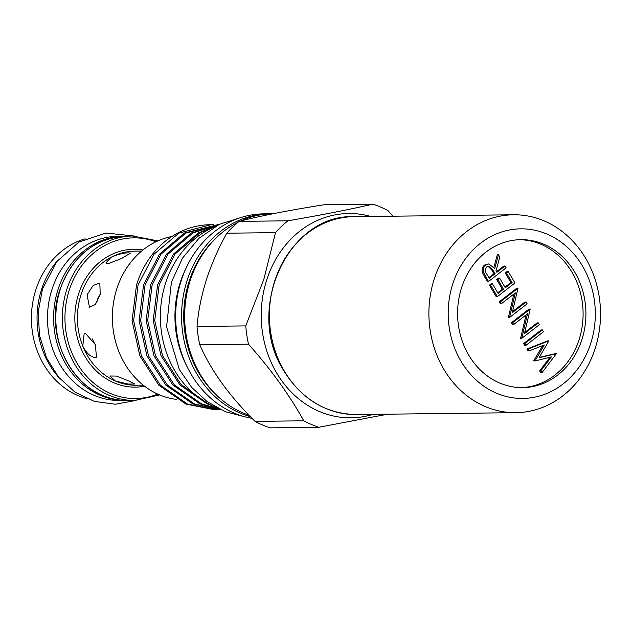 <?xml version="1.0" encoding="UTF-8"?>
<svg xmlns="http://www.w3.org/2000/svg" width="632" height="632" viewBox="0 0 632 632"><rect width="100%" height="100%" fill="white"/><g stroke="black" fill="none" stroke-linecap="round" stroke-linejoin="round"><path stroke-width="0.95" d="M485.811 252.215A73.976 64.164 89.3 0 0 460.523 335.553A73.976 64.164 89.3 0 0 522.617 387.613A73.976 64.164 89.3 0 0 557.685 375.068A73.976 64.164 89.3 0 0 582.973 291.731A73.976 64.164 89.3 0 0 520.879 239.662A73.976 64.164 89.3 0 0 485.811 252.215M521.21 387.613A73.976 64.164 89.3 0 0 554.872 375.1A73.976 64.164 89.3 0 0 580.366 292.537A73.976 64.164 89.3 0 0 519.472 239.702M443.609 368.867A98.955 85.826 -90.7 0 1 438.64 267.613A98.955 85.826 -90.7 0 1 513.547 214.777A98.955 85.826 -90.7 0 1 585.817 258.583A98.955 85.826 -90.7 0 1 590.786 359.829A98.955 85.826 -90.7 0 1 515.878 412.672A98.955 85.826 -90.7 0 1 443.609 368.867M460.807 360.904A84.814 73.565 -90.7 0 1 480.549 243.217A84.814 73.565 -90.7 0 1 582.696 266.372A84.814 73.565 -90.7 0 1 562.946 384.066A84.814 73.565 -90.7 0 1 460.807 360.904M85.123 238.833A82.223 71.313 89.3 0 0 35.787 289.954A82.223 71.313 89.3 0 0 87.011 398.721M121.218 236.328A82.081 71.195 89.3 0 0 57.947 289.748A82.081 71.195 89.3 0 0 123.145 400.372M121.952 236.265L117.71 236.313A82.081 71.195 89.3 0 0 51.848 289.819A82.081 71.195 89.3 0 0 119.645 400.467L123.888 400.419M96.822 302.365L97.518 299.244L100.599 293.327M87.074 294.781L93.181 285.443L99.848 283.01L100.204 294.623L95.369 304.505L89.475 307.271L87.074 294.781M85.573 333.514L95.329 344.598L96.491 357.199L95.179 357.507C90.558 357.025 86.426 353.233 82.776 346.139L84.151 333.878L85.573 333.514M128.636 380.899L116.525 376.095L109.802 376.008L115.498 381.049L128.193 384.051L134.94 384.035L128.636 380.899M107.803 263.852L121.628 258.472L130.334 253.187L128.58 252.855C123.817 252.824 118.01 254.285 111.145 257.24L105.844 262.999L107.803 263.852M373.014 414.355A102.155 88.599 -90.7 0 1 284.503 384.422A102.155 88.599 -90.7 0 1 266.665 280.102A102.155 88.599 -90.7 0 1 370.684 216.46M245.761 325.899L263.868 279.226L275.52 232.639A115.917 100.535 -90.7 0 1 287.876 220.805L239.157 221.382A115.917 100.535 -90.7 0 0 226.801 233.208C218.498 248.107 211.68 263.67 206.34 279.905C201.324 296.108 198.227 311.631 197.034 326.468A115.917 100.535 -90.7 0 0 199.783 344.756C210.819 370.305 229.242 395.845 255.036 421.378A115.917 100.535 -90.7 0 0 270.141 427.832L318.86 427.256A115.917 100.535 -90.7 0 1 303.763 420.801C289.693 395.348 271.278 369.807 248.502 344.179A115.917 100.535 -90.7 0 1 245.761 325.899L197.034 326.468M387.692 414.181L318.86 427.256M248.976 415.208A102.819 89.175 -90.7 0 1 190.121 280.774A102.819 89.175 -90.7 0 1 238.185 222.18M187.056 366.655A97.162 84.269 -90.7 0 1 180.112 282.915A97.162 84.269 -90.7 0 1 185.895 268.529M250.343 416.614A102.819 89.175 -90.7 0 1 187.009 280.805A102.819 89.175 -90.7 0 1 269.501 213.79A102.819 89.175 -90.7 0 1 271.057 213.79M252.057 418.368A102.819 89.175 -90.7 0 1 181.131 280.877A102.819 89.175 -90.7 0 1 263.623 213.861L269.501 213.79M217.329 395.893A100.93 87.54 -90.7 0 1 189.087 281.461A100.93 87.54 -90.7 0 1 215.48 238.58M215.243 226.469A96.127 83.369 89.3 0 0 165.473 283.46A96.127 83.369 89.3 0 0 217.384 408.011M171.944 236.479A82.223 71.313 89.3 0 0 116.746 289.006A82.223 71.313 89.3 0 0 176.699 399.424M213.735 224.731L210.985 224.708L178.832 233.121L153.947 254.285L138.053 285.04L133.629 320.708L141.418 355.848L160.307 385.117L187.483 404.053L216.689 409.836L219.43 409.749M215.133 409.852L185.934 404.069L158.758 385.133L139.87 355.871L132.072 320.724L136.496 285.064C140.549 271.831 147.051 260.147 155.993 250.019A92.596 80.304 -90.7 0 1 210.274 224.715A92.596 80.304 -90.7 0 1 210.63 224.708M213.103 227.394L199.941 232.868L175.056 254.04L159.161 284.795L154.737 320.464L162.527 355.603L180.91 384.335L207.351 403.271M212.178 405.768L207.043 403.824L179.867 384.888L160.978 355.618L153.181 320.479L157.605 284.811L173.508 254.056L198.393 232.884L215.433 226.359M217.993 224.992L192.91 232.955L168.017 254.119L152.122 284.874L147.698 320.543L155.488 355.682L174.385 384.951L201.561 403.888L218.972 408.833M219.62 409.157L200.004 403.903L172.828 384.967L153.939 355.705L146.15 320.558L150.574 284.898L166.469 254.135L191.354 232.971L218.34 224.818M218.735 224.613L185.871 233.034L160.986 254.206L145.084 284.961L140.66 320.629L148.457 355.769L167.346 385.03L194.522 403.967L220.805 409.726M220.9 409.773L192.973 403.99L165.797 385.054L146.908 355.784L139.111 320.645L143.535 284.977L159.438 254.222L184.323 233.05L218.024 224.621M240.642 221.002A102.819 89.175 -90.7 0 1 272.613 213.75L272.945 213.75M287.876 220.805C320.321 215.243 348.659 209.698 372.896 204.168L324.177 204.744C288.595 210.361 260.25 215.907 239.157 221.382M199.783 344.756L248.502 344.179M226.801 233.208L275.52 232.639M372.896 204.168A115.917 100.535 -90.7 0 1 388.001 210.622L392.867 216.199M303.763 420.801L255.036 421.378M95.874 345.886L92.209 338.792M541.901 372.785L540.794 370.897L551.381 356.898L535.004 360.99L544.271 344.969L529.103 350.918L528.012 349.046L548.829 340.877L539.096 357.704L556.342 353.715L541.901 372.785L540.723 372.801L539.625 370.913L549.943 357.262M540.794 370.897L539.625 370.913M535.004 360.99L533.677 360.746L542.746 345.57M534.846 360.73L533.677 360.746M529.103 350.918L527.933 350.926L526.843 349.062L547.652 340.893L548.829 340.877M528.012 349.046L526.843 349.062M556.184 353.454L539.293 357.38M525.879 345.396L524.702 345.412L523.636 343.587L541.245 329.928L542.414 329.912L543.481 331.745L525.879 345.396L524.805 343.571L523.636 343.587M524.805 343.571L542.414 329.912M521.756 338.357L527.523 313.78L513.666 324.532L512.599 322.707L530.208 309.048L524.465 333.593L538.29 322.873L539.365 324.698L521.756 338.357L520.586 338.365L526.077 314.902M521.534 337.97L520.357 337.986M513.666 324.532L512.497 324.54L511.43 322.715L529.031 309.064L530.208 309.048M512.599 322.707L511.43 322.715M538.29 322.873L537.121 322.889L524.742 332.487M509.55 317.485L515.317 292.916L501.46 303.66L500.394 301.835L517.995 288.184L512.26 312.729L526.085 302.009L527.151 303.834L509.55 317.485L508.373 317.501L513.871 294.038M509.321 317.106L508.152 317.114M501.46 303.66L500.291 303.676L499.217 301.851L516.826 288.2L517.995 288.184M500.394 301.835L499.217 301.851M526.085 302.009L524.916 302.017L512.536 311.623M497.344 296.621L496.167 296.637L489.452 285.158L491.262 283.76L492.431 283.744L498.079 293.39L503.499 289.195L502.322 289.203L496.673 279.557L498.482 278.159L499.651 278.143L505.3 287.789L512.07 282.543L510.901 282.551L505.252 272.906L507.062 271.499L508.231 271.491L514.946 282.962L497.344 296.621L490.63 285.143L489.452 285.158M490.63 285.143L492.431 283.744M497.716 292.782L502.322 289.203M503.499 289.195L497.85 279.542L496.673 279.557M497.85 279.542L499.651 278.143M504.944 287.173L510.901 282.551M512.07 282.543L506.429 272.89L505.252 272.906M506.429 272.89L508.231 271.491M498.466 254.799L499.786 257.05L496.033 270.828L496.902 272.313L505.031 266.009L506.098 267.834L488.489 281.493L487.319 281.509L482.477 272.637C481.584 269.532 482.271 267.012 484.547 265.077L488.82 263.892L494.714 268.576L498.466 254.799L497.297 254.807L493.892 267.281M488.489 281.493L483.654 272.629L482.477 272.637M483.654 272.629C482.753 269.516 483.448 266.996 485.724 265.061L484.547 265.077M485.724 265.061L488.82 263.892M505.031 266.009L503.854 266.025L496.539 271.697M492.944 269.967L488.631 266.214L486.782 266.886C484.894 269.279 484.965 271.8 486.996 274.454L489.231 278.27L495.093 273.711L492.944 269.967L491.767 269.983L488.054 266.285M488.868 277.653L493.924 273.727L491.767 269.983M495.093 273.711L493.924 273.727M354.062 216.657A98.955 85.826 89.3 0 0 279.154 269.493A98.955 85.826 89.3 0 0 284.123 370.747A98.955 85.826 89.3 0 0 356.393 414.553C325.717 413.889 301.496 399.242 283.721 370.597C244.434 309.909 288.026 213.9 354.062 216.657L513.547 214.777M58.823 377.478A82.223 71.313 -90.7 0 1 41.42 289.891A82.223 71.313 -90.7 0 1 57.441 260.732M141.623 251.062L134.774 251.141A67.055 58.152 89.3 0 0 111.145 257.24A67.055 58.152 89.3 0 0 80.975 294.852A67.055 58.152 89.3 0 0 82.776 346.139A67.055 58.152 89.3 0 0 115.498 381.049A67.055 58.152 89.3 0 0 136.354 385.243L143.203 385.157M144.562 386.215A68.935 59.787 -90.7 0 1 78.502 294.204A68.935 59.787 -90.7 0 1 142.958 249.972M155.906 241.787A80.343 69.678 89.3 0 0 69.22 290.238A80.343 69.678 89.3 0 0 84.996 374.405A80.343 69.678 89.3 0 0 157.708 394.099M159.643 394.937L134.655 400.435A82.223 71.313 -90.7 0 1 66.747 289.59A82.223 71.313 -90.7 0 1 132.72 235.997L126.147 236.068A82.223 71.313 89.3 0 0 60.182 289.669A82.223 71.313 89.3 0 0 128.091 400.514C79.798 403.279 41.53 340.909 59.921 289.756C72.277 256.134 94.358 238.24 126.147 236.068M486.111 277.424L484.934 277.432M136.149 400.396L115.356 404.235L94.421 401.407L75.018 392.164L58.665 377.288L46.555 357.957L39.555 335.655L38.173 312.066L42.502 288.95L56.746 261.624L78.913 242.048L106.018 233.042L134.213 235.997M134.655 400.435L128.091 400.514M244.932 416.812L225.316 411.693L207.249 401.699L191.662 387.377L179.322 369.491L166.572 326.799L171.414 282.125L182.506 258.125L198.875 238.359L219.399 224.289L242.577 217.021M216.689 409.836L215.141 409.852M210.985 224.708L210.274 224.715M157.826 240.895L132.72 235.997M515.878 412.672L356.393 414.553"/></g></svg>
